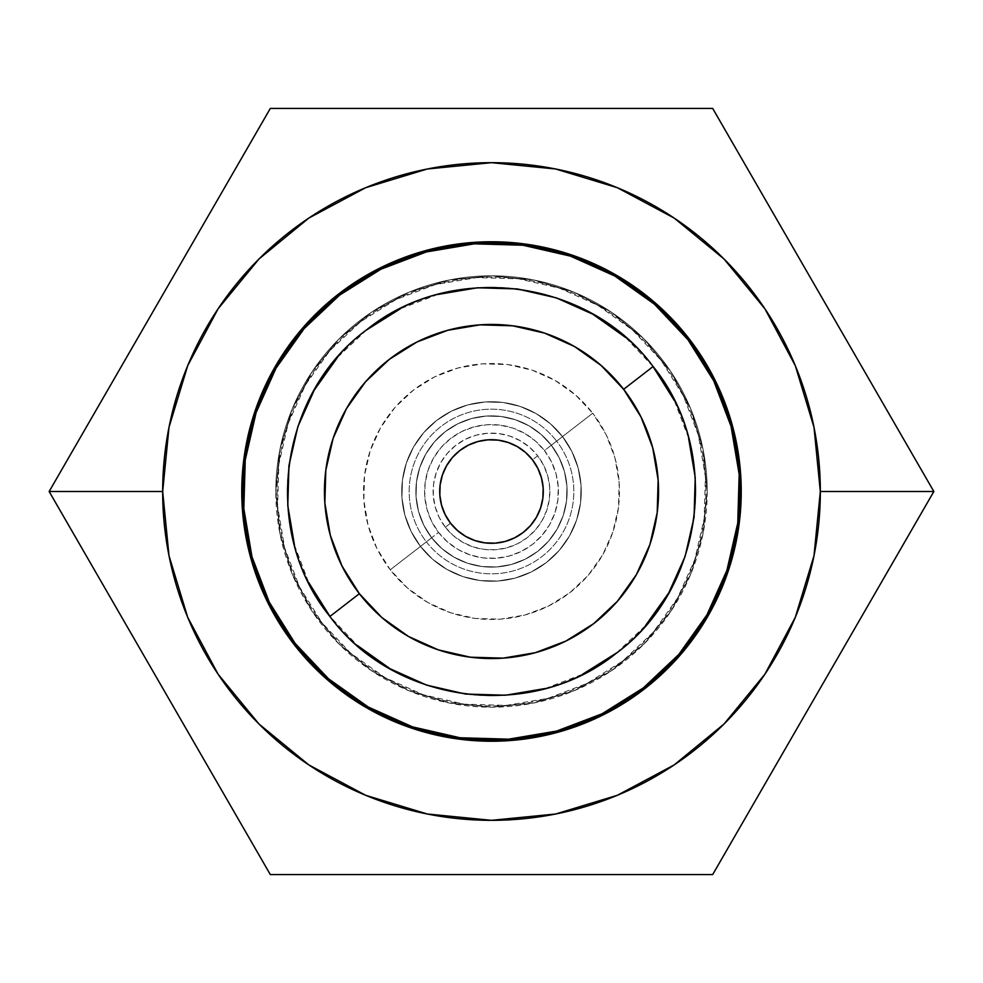 <?xml version="1.0" encoding="UTF-8"?>
<svg xmlns="http://www.w3.org/2000/svg" width="983" height="983" viewBox="0 0 983 983"><rect width="100%" height="100%" fill="white"/><g stroke="black" fill="none" stroke-linecap="round" stroke-linejoin="round"><path stroke-width="0.74" stroke-dasharray="4.92 3.69" d="M707.207 491.5A215.707 215.707 0 0 1 491.5 707.207A215.707 215.707 0 0 1 275.793 491.5A215.707 215.707 0 0 0 491.5 707.207A215.707 215.707 0 0 0 707.207 491.5L703.066 533.585L690.791 574.047L670.861 611.34L644.037 644.037L611.34 670.861L574.047 690.791L533.585 703.066L491.5 707.207L449.415 703.066L408.953 690.791L371.66 670.861L338.963 644.037L312.139 611.34L292.209 574.047L279.934 533.585L275.793 491.5L279.934 449.415L292.209 408.953L312.139 371.66L338.963 338.963L371.66 312.139L408.953 292.209L449.415 279.934L491.5 275.793L533.585 279.934L574.047 292.209L611.34 312.139L644.037 338.963L670.861 371.66L690.791 408.953L703.066 449.415L707.207 491.5L703.066 533.585L690.791 574.047L670.861 611.34L644.037 644.037L611.34 670.861L574.047 690.791L533.585 703.066L491.5 707.207L449.415 703.066L408.953 690.791L371.66 670.861L338.963 644.037L312.139 611.34L292.209 574.047L279.934 533.585L275.793 491.5L279.934 449.415L292.209 408.953L312.139 371.66L338.963 338.963L371.66 312.139L408.953 292.209L449.415 279.934L491.5 275.793L533.585 279.934L574.047 292.209L611.34 312.139L644.037 338.963L670.861 371.66L690.791 408.953L703.066 449.415L707.207 491.5A215.707 215.707 0 0 0 491.5 275.793A215.707 215.707 0 0 0 275.793 491.5A215.707 215.707 0 0 1 491.5 275.793A215.707 215.707 0 0 1 707.207 491.5M246.549 442.78L241.757 491.5A249.743 249.743 0 0 0 491.5 741.243A249.743 249.743 0 0 0 741.243 491.5A249.743 249.743 0 0 0 491.5 241.757A249.743 249.743 0 0 0 241.757 491.5L246.549 540.22M906.203 443.616L933.85 491.5L820.326 491.5A328.826 328.826 0 0 0 491.5 162.674A328.826 328.826 0 0 0 162.674 491.5L49.15 491.5L104.444 395.731L49.15 491.5L162.674 491.5L168.99 555.653L187.704 617.336L218.091 674.191M850.909 347.847L740.322 156.297M547.126 108.413L436.501 108.413M381.109 108.413L325.668 108.413M270.325 108.413L242.678 156.297M258.984 724.016L308.723 764.848M308.809 764.909L365.664 795.296L427.347 814.01L491.5 820.326L555.653 814.01L617.336 795.296L674.191 764.909M724.016 724.016L764.848 674.277M764.909 674.191L795.296 617.336L814.01 555.653L820.326 491.5L814.01 427.347L795.296 365.664L764.909 308.809M724.016 258.984L674.277 218.152M674.191 218.091L617.336 187.704L555.653 168.99L491.5 162.674L427.347 168.99L365.664 187.704L308.809 218.091M258.984 258.984L218.152 308.711M218.091 308.809L187.704 365.664L168.99 427.347L162.674 491.5A328.826 328.826 0 0 0 491.5 820.326A328.826 328.826 0 0 0 820.326 491.5L933.85 491.5L850.909 635.153M76.797 539.384L49.15 491.5L76.797 539.384M104.444 587.269L187.384 730.934M325.668 874.587L381.109 874.587L325.668 874.587M436.501 874.587L547.126 874.587M657.541 874.587L602.358 874.587L657.541 874.587M740.322 826.703L712.675 874.587L740.322 826.703M795.616 730.934L933.85 491.5L878.556 395.731M215.031 778.819L270.325 874.587M215.031 204.181L104.444 395.731M712.675 108.413L602.358 108.413M736.451 540.22L741.243 491.5L736.451 442.78M722.235 395.928L699.159 352.75M668.096 314.904L630.25 283.841L587.072 260.765M540.22 246.549L491.5 241.757L442.78 246.549M395.928 260.765L352.75 283.841M314.904 314.904L283.841 352.75L260.765 395.928M260.765 587.072L283.841 630.25M314.904 668.096L352.75 699.159L395.928 722.235M442.78 736.451L491.5 741.243L540.22 736.451M587.072 722.235L630.25 699.159M668.096 668.096L699.159 630.25L722.235 587.072M592.724 413.216L556.624 441.146A82.314 82.314 0 0 1 541.854 556.624A82.314 82.314 0 0 1 426.376 541.854L390.276 569.784A127.974 127.974 0 0 0 569.784 592.724A127.974 127.974 0 0 0 592.724 413.216L606.056 434.461L614.977 457.906L619.167 482.653L618.442 507.719L612.827 532.172L602.567 555.063L588.031 575.51L569.784 592.724L548.539 606.056L525.094 614.977L500.347 619.167L475.281 618.442L450.828 612.827L427.937 602.567L407.49 588.031L390.276 569.784L376.944 548.539L368.023 525.094L363.833 500.347L364.558 475.281L370.173 450.828L380.433 427.937L394.969 407.49L413.216 390.276L434.461 376.944L457.906 368.023L482.653 363.833L507.719 364.558L532.172 370.173L555.063 380.433L575.51 394.969L592.724 413.216A127.974 127.974 0 0 0 413.216 390.276A127.974 127.974 0 0 0 390.276 569.784L426.376 541.854A82.314 82.314 0 0 1 441.146 426.376A82.314 82.314 0 0 1 556.624 441.146L551.328 445.238A75.63 75.63 0 0 0 445.238 431.672A75.63 75.63 0 0 0 431.672 537.762L420.491 546.413A89.772 89.772 0 0 1 436.587 420.491A89.772 89.772 0 0 1 562.509 436.587L551.328 445.238A75.63 75.63 0 0 0 445.238 431.672A75.63 75.63 0 0 0 431.672 537.762L420.491 546.413A89.772 89.772 0 0 1 436.587 420.491A89.772 89.772 0 0 1 562.509 436.587L551.328 445.238A75.63 75.63 0 0 0 445.238 431.672A75.63 75.63 0 0 0 431.672 537.762L420.491 546.413A89.772 89.772 0 0 1 436.587 420.491A89.772 89.772 0 0 1 562.509 436.587L551.328 445.238A75.63 75.63 0 0 0 445.238 431.672A75.63 75.63 0 0 0 431.672 537.762L420.491 546.413A89.772 89.772 0 0 1 436.587 420.491A89.772 89.772 0 0 1 562.509 436.587L551.328 445.238A75.63 75.63 0 0 0 445.238 431.672A75.63 75.63 0 0 0 431.672 537.762L441.846 548.551L453.937 557.14L467.466 563.21L481.916 566.515L496.734 566.945L511.357 564.475L525.205 559.204L537.762 551.328L548.551 541.154L557.14 529.063L563.21 515.534L566.515 501.084L566.945 486.266L564.475 471.643L559.204 457.795L551.328 445.238L541.154 434.449L529.063 425.86L515.534 419.79L501.084 416.485L486.266 416.055L471.643 418.525L457.795 423.796L445.238 431.672L434.449 441.846L425.86 453.937L419.79 467.466L416.485 481.916L416.055 496.734L418.525 511.357L423.796 525.205L431.672 537.762A75.63 75.63 0 0 0 537.762 551.328A75.63 75.63 0 0 0 551.328 445.238L544.435 450.558A66.918 66.918 0 0 0 450.558 438.565A66.918 66.918 0 0 0 438.565 532.442L420.491 546.413A89.772 89.772 0 0 1 436.587 420.491A89.772 89.772 0 0 1 562.509 436.587A89.772 89.772 0 0 1 546.413 562.509A89.772 89.772 0 0 1 420.491 546.413L438.565 532.442L447.572 541.977L458.262 549.583L470.23 554.953L483.022 557.877L496.132 558.258L509.059 556.071L521.322 551.402L532.442 544.435L541.977 535.428L549.583 524.738L554.953 512.77L557.877 499.978L558.258 486.868L556.071 473.941L551.402 461.678L544.435 450.558L535.428 441.023L524.738 433.417L512.77 428.047L499.978 425.123L486.868 424.742L473.941 426.929L461.678 431.598L450.558 438.565L441.023 447.572L433.417 458.262L428.047 470.23L425.123 483.022L424.742 496.132L426.929 509.059L431.598 521.322L438.565 532.442A66.918 66.918 0 0 0 532.442 544.435A66.918 66.918 0 0 0 544.435 450.558L562.509 436.587L571.86 451.492L578.127 467.933L581.051 485.295L580.548 502.878L576.616 520.032L569.415 536.091L559.216 550.431L546.413 562.509L531.508 571.86L515.067 578.127L497.705 581.051L480.122 580.548L462.968 576.616L446.909 569.415L432.569 559.216L420.491 546.413L411.14 531.508L404.873 515.067L401.949 497.705L402.452 480.122L406.384 462.968L413.585 446.909L423.784 432.569L436.587 420.491L451.492 411.14L467.933 404.873L485.295 401.949L502.878 402.452L520.032 406.384L536.091 413.585L550.431 423.784L562.509 436.587A89.772 89.772 0 0 1 546.413 562.509A89.772 89.772 0 0 1 420.491 546.413L431.672 537.762L441.846 548.551L453.937 557.14L467.466 563.21L481.916 566.515L496.734 566.945L511.357 564.475L525.205 559.204L537.762 551.328L548.551 541.154L557.14 529.063L563.21 515.534L566.515 501.084L566.945 486.266L564.475 471.643L559.204 457.795L551.328 445.238L541.154 434.449L529.063 425.86L515.534 419.79L501.084 416.485L486.266 416.055L471.643 418.525L457.795 423.796L445.238 431.672L434.449 441.846L425.86 453.937L419.79 467.466L416.485 481.916L416.055 496.734L418.525 511.357L423.796 525.205L431.672 537.762A75.63 75.63 0 0 0 537.762 551.328A75.63 75.63 0 0 0 551.328 445.238L562.509 436.587L571.86 451.492L578.127 467.933L581.051 485.295L580.548 502.878L576.616 520.032L569.415 536.091L559.216 550.431L546.413 562.509L531.508 571.86L515.067 578.127L497.705 581.051L480.122 580.548L462.968 576.616L446.909 569.415L432.569 559.216L420.491 546.413L411.14 531.508L404.873 515.067L401.949 497.705L402.452 480.122L406.384 462.968L413.585 446.909L423.784 432.569L436.587 420.491L451.492 411.14L467.933 404.873L485.295 401.949L502.878 402.452L520.032 406.384L536.091 413.585L550.431 423.784L562.509 436.587A89.772 89.772 0 0 1 546.413 562.509A89.772 89.772 0 0 1 420.491 546.413L431.672 537.762L441.846 548.551L453.937 557.14L467.466 563.21L481.916 566.515L496.734 566.945L511.357 564.475L525.205 559.204L537.762 551.328L548.551 541.154L557.14 529.063L563.21 515.534L566.515 501.084L566.945 486.266L564.475 471.643L559.204 457.795L551.328 445.238L541.154 434.449L529.063 425.86L515.534 419.79L501.084 416.485L486.266 416.055L471.643 418.525L457.795 423.796L445.238 431.672L434.449 441.846L425.86 453.937L419.79 467.466L416.485 481.916L416.055 496.734L418.525 511.357L423.796 525.205L431.672 537.762A75.63 75.63 0 0 0 537.762 551.328A75.63 75.63 0 0 0 551.328 445.238L562.509 436.587L571.86 451.492L578.127 467.933L581.051 485.295L580.548 502.878L576.616 520.032L569.415 536.091L559.216 550.431L546.413 562.509L531.508 571.86L515.067 578.127L497.705 581.051L480.122 580.548L462.968 576.616L446.909 569.415L432.569 559.216L420.491 546.413L411.14 531.508L404.873 515.067L401.949 497.705L402.452 480.122L406.384 462.968L413.585 446.909L423.784 432.569L436.587 420.491L451.492 411.14L467.933 404.873L485.295 401.949L502.878 402.452L520.032 406.384L536.091 413.585L550.431 423.784L562.509 436.587A89.772 89.772 0 0 1 546.413 562.509A89.772 89.772 0 0 1 420.491 546.413L431.672 537.762L441.846 548.551L453.937 557.14L467.466 563.21L481.916 566.515L496.734 566.945L511.357 564.475L525.205 559.204L537.762 551.328L548.551 541.154L557.14 529.063L563.21 515.534L566.515 501.084L566.945 486.266L564.475 471.643L559.204 457.795L551.328 445.238L541.154 434.449L529.063 425.86L515.534 419.79L501.084 416.485L486.266 416.055L471.643 418.525L457.795 423.796L445.238 431.672L434.449 441.846L425.86 453.937L419.79 467.466L416.485 481.916L416.055 496.734L418.525 511.357L423.796 525.205L431.672 537.762A75.63 75.63 0 0 0 537.762 551.328A75.63 75.63 0 0 0 551.328 445.238L562.509 436.587L571.86 451.492L578.127 467.933L581.051 485.295L580.548 502.878L576.616 520.032L569.415 536.091L559.216 550.431L546.413 562.509L531.508 571.86L515.067 578.127L497.705 581.051L480.122 580.548L462.968 576.616L446.909 569.415L432.569 559.216L420.491 546.413L411.14 531.508L404.873 515.067L401.949 497.705L402.452 480.122L406.384 462.968L413.585 446.909L423.784 432.569L436.587 420.491L451.492 411.14L467.933 404.873L485.295 401.949L502.878 402.452L520.032 406.384L536.091 413.585L550.431 423.784L562.509 436.587A89.772 89.772 0 0 1 546.413 562.509A89.772 89.772 0 0 1 420.491 546.413L431.672 537.762L441.846 548.551L453.937 557.14L467.466 563.21L481.916 566.515L496.734 566.945L511.357 564.475L525.205 559.204L537.762 551.328L548.551 541.154L557.14 529.063L563.21 515.534L566.515 501.084L566.945 486.266L564.475 471.643L559.204 457.795L551.328 445.238L541.154 434.449L529.063 425.86L515.534 419.79L501.084 416.485L486.266 416.055L471.643 418.525L457.795 423.796L445.238 431.672L434.449 441.846L425.86 453.937L419.79 467.466L416.485 481.916L416.055 496.734L418.525 511.357L423.796 525.205L431.672 537.762A75.63 75.63 0 0 0 537.762 551.328A75.63 75.63 0 0 0 551.328 445.238L556.624 441.146A82.314 82.314 0 0 1 541.854 556.624A82.314 82.314 0 0 1 426.376 541.854A82.314 82.314 0 0 1 441.146 426.376A82.314 82.314 0 0 1 556.624 441.146L592.724 413.216M532.467 459.811A51.792 51.792 0 0 1 523.189 532.467A51.792 51.792 0 0 1 450.533 523.189L445.324 527.207A58.366 58.366 0 0 0 527.207 537.676A58.366 58.366 0 0 0 537.676 455.793L532.467 459.811A51.792 51.792 0 0 0 459.811 450.533A51.792 51.792 0 0 0 450.533 523.189A51.792 51.792 0 0 0 523.189 532.467A51.792 51.792 0 0 0 532.467 459.811L537.676 455.793A58.366 58.366 0 0 0 455.793 445.324A58.366 58.366 0 0 0 445.324 527.207L450.533 523.189A51.792 51.792 0 0 1 459.811 450.533A51.792 51.792 0 0 1 532.467 459.811M329.969 616.427A204.206 204.206 0 0 0 616.427 653.031A204.206 204.206 0 0 0 653.031 366.573A204.206 204.206 0 0 1 616.427 653.031A204.206 204.206 0 0 1 329.969 616.427A204.206 204.206 0 0 0 616.427 653.031A204.206 204.206 0 0 0 653.031 366.573A204.206 204.206 0 0 0 366.573 329.969A204.206 204.206 0 0 0 329.969 616.427A204.206 204.206 0 0 1 366.573 329.969A204.206 204.206 0 0 1 653.031 366.573A204.206 204.206 0 0 0 366.573 329.969A204.206 204.206 0 0 0 329.969 616.427L357.443 645.536M739.179 474.408L731.057 426.339L713.744 380.851L687.891 339.626A248.269 248.269 0 0 0 339.626 295.109A248.269 248.269 0 0 0 295.109 643.374L328.519 678.774L368.183 706.974L412.59 726.892M321.908 622.657A214.392 214.392 0 0 1 360.343 321.908A214.392 214.392 0 0 1 661.092 360.343A214.392 214.392 0 0 0 360.343 321.908A214.392 214.392 0 0 0 321.908 622.657L350.747 653.228L385.004 677.582L423.354 694.772L464.32 704.172L506.331 705.389L547.777 698.385L587.048 683.431L622.657 661.092L653.228 632.253L677.582 597.996L694.772 559.646L704.172 518.68L705.389 476.669L698.385 435.223L683.431 395.952L661.092 360.343L632.253 329.772L597.996 305.418L559.646 288.228L518.68 278.828L476.669 277.611L435.223 284.615L395.952 299.569L360.343 321.908L329.772 350.747L305.418 385.004L288.228 423.354L278.828 464.32L277.611 506.331L284.615 547.777L299.569 587.048L321.908 622.657A214.392 214.392 0 0 0 622.657 661.092A214.392 214.392 0 0 0 661.092 360.343A214.392 214.392 0 0 1 622.657 661.092A214.392 214.392 0 0 1 321.908 622.657L299.569 587.048L284.615 547.777L277.611 506.331L278.828 464.32L288.216 423.354L305.418 385.004L329.772 350.747L360.343 321.908L395.952 299.569L435.223 284.615L476.669 277.611L518.68 278.828L559.646 288.216L597.996 305.418L632.253 329.772L661.092 360.343L683.431 395.952L698.385 435.223L705.389 476.669L704.172 518.68L694.784 559.646L677.582 597.996L653.228 632.253L622.657 661.092L587.048 683.431L547.777 698.385L506.331 705.389L464.32 704.172L423.354 694.784L385.004 677.582L350.747 653.228L321.908 622.657M508.592 739.179L556.661 731.057L602.149 713.744M643.312 687.94L678.774 654.481L706.974 614.817L726.892 570.41L737.766 522.968M243.821 508.592L251.943 556.661L269.256 602.149L295.109 643.374A248.269 248.269 0 0 0 643.374 687.891A248.269 248.269 0 0 0 687.891 339.626L654.481 304.226L614.817 276.026L570.41 256.108M474.408 243.821L426.339 251.943L380.851 269.256L339.626 295.109L304.226 328.519L276.026 368.183L256.108 412.59M545.098 688.542L582.514 674.301M616.427 653.031L645.536 625.557M688.542 437.902L674.301 400.486M653.031 366.573L625.557 337.464M437.902 294.458L400.486 308.699M366.573 329.969L337.464 357.443M294.458 545.098L308.699 582.514M445.324 527.207L439.254 517.513L435.174 506.823L433.27 495.543L433.601 484.103L436.157 472.946L440.839 462.514L447.474 453.188L455.793 445.324L465.487 439.254L476.177 435.174L487.457 433.27L498.897 433.601L510.054 436.157L520.486 440.839L529.812 447.474L537.676 455.793L543.746 465.487L547.826 476.177L549.73 487.457L549.399 498.897L546.843 510.054L542.161 520.486L535.526 529.812L527.207 537.676L517.513 543.746L506.823 547.826L495.543 549.73L484.103 549.399L472.946 546.843L462.514 542.161L453.188 535.526L445.324 527.207M562.509 436.587L571.86 451.492L578.127 467.933L581.051 485.295L580.548 502.878L576.616 520.032L569.415 536.091L559.216 550.431L546.413 562.509L531.508 571.86L515.067 578.127L497.705 581.051L480.122 580.548L462.968 576.616L446.909 569.415L432.569 559.216L420.491 546.413L411.14 531.508L404.873 515.067L401.949 497.705L402.452 480.122L406.384 462.968L413.585 446.909L423.784 432.569L436.587 420.491L451.492 411.14L467.933 404.873L485.295 401.949L502.878 402.452L520.032 406.384L536.091 413.585L550.431 423.784L562.509 436.587"/><path stroke-width="1.47" d="M741.243 491.5A249.743 249.743 0 0 1 491.5 741.243A249.743 249.743 0 0 1 241.757 491.5L246.549 442.78L260.765 395.928L283.841 352.75L314.904 314.904L352.75 283.841L395.928 260.765L442.78 246.549L491.5 241.757L540.22 246.549L587.072 260.765L630.25 283.841L668.096 314.904L699.159 352.75L722.235 395.928L736.451 442.78L741.243 491.5L736.451 540.22L722.235 587.072L699.159 630.25L668.096 668.096L630.25 699.159L587.072 722.235L540.22 736.451L491.5 741.243L442.78 736.451L395.928 722.235L352.75 699.159L314.904 668.096L283.841 630.25L260.765 587.072L246.549 540.22L241.757 491.5A249.743 249.743 0 0 1 491.5 241.757A249.743 249.743 0 0 1 741.243 491.5M740.322 156.297L933.85 491.5L712.675 874.587L270.325 874.587L49.15 491.5L162.674 491.5A328.826 328.826 0 0 1 491.5 162.674A328.826 328.826 0 0 1 820.326 491.5L933.85 491.5L712.675 108.413L270.325 108.413L49.15 491.5L270.325 108.413L547.126 108.413M878.556 395.731L906.203 443.616M436.501 108.413L712.675 108.413L850.909 347.847M325.668 108.413L381.109 108.413M242.678 156.297L270.325 108.413M218.152 308.711L187.704 365.664L168.99 427.347L162.674 491.5L168.99 555.653L187.704 617.336L218.091 674.191L258.984 724.016L308.809 764.909L365.664 795.296L427.347 814.01L491.5 820.326L555.653 814.01L617.336 795.296L674.191 764.909L724.016 724.016L764.909 674.191L795.296 617.336L814.01 555.653L820.326 491.5A328.826 328.826 0 0 1 491.5 820.326A328.826 328.826 0 0 1 162.674 491.5L49.15 491.5L104.444 587.269M850.909 635.153L933.85 491.5L820.326 491.5L814.01 427.347L795.296 365.664L764.909 308.809L724.016 258.984L674.191 218.091L617.336 187.704L555.653 168.99L491.5 162.674L427.347 168.99L365.664 187.704L308.809 218.091L258.984 258.984L218.091 308.809M491.844 874.587L436.501 874.587L491.844 874.587M823.263 683.038L795.616 730.934L823.263 683.038M270.325 874.587L215.031 778.819L270.325 874.587L436.501 874.587M104.444 395.731L215.031 204.181M602.358 108.413L712.675 108.413M547.126 874.587L712.675 874.587L795.616 730.934M187.384 730.934L215.031 778.819M218.091 674.191L258.984 724.016M674.191 764.909L724.016 724.016M764.909 308.809L724.016 258.984M308.809 218.091L258.984 258.984M736.451 442.78L722.235 395.928M699.159 352.75L668.096 314.904M587.072 260.765L540.22 246.549M442.78 246.549L395.928 260.765M352.75 283.841L314.904 314.904M260.765 395.928L246.549 442.78M246.549 540.22L260.765 587.072M283.841 630.25L314.904 668.096M395.928 722.235L442.78 736.451M540.22 736.451L587.072 722.235M630.25 699.159L668.096 668.096M722.235 587.072L736.451 540.22M532.467 459.811A51.792 51.792 0 0 1 523.189 532.467A51.792 51.792 0 0 1 450.533 523.189L457.5 530.562L465.77 536.448L475.035 540.601L484.938 542.874L495.088 543.169L505.09 541.473L514.588 537.861L523.189 532.467L530.562 525.5L536.448 517.23L540.601 507.965L542.874 498.062L543.169 487.912L541.473 477.91L537.861 468.412L532.467 459.811L525.5 452.438L517.23 446.552L507.965 442.399L498.062 440.126L487.912 439.831L477.91 441.527L468.412 445.139L459.811 450.533L452.438 457.5L446.552 465.77L442.399 475.035L440.126 484.938L439.831 495.088L441.527 505.09L445.139 514.588L450.533 523.189A51.792 51.792 0 0 1 459.811 450.533A51.792 51.792 0 0 1 532.467 459.811M329.895 616.476L359.36 593.695A167.049 167.049 0 0 1 389.305 359.36A167.049 167.049 0 0 1 623.64 389.305L653.105 366.524L623.64 389.305A167.049 167.049 0 0 1 593.695 623.64A167.049 167.049 0 0 1 359.36 593.695L329.895 616.476C260.962 532.012 278.373 394.49 366.524 329.895C451.209 260.827 588.682 278.558 653.105 366.524C722.038 450.988 704.627 588.51 616.476 653.105C531.791 722.173 394.306 704.442 329.895 616.476M412.59 726.892L460.032 737.766L412.59 726.892L368.183 706.974L328.519 678.774L295.109 643.374A248.269 248.269 0 0 1 339.626 295.109A248.269 248.269 0 0 1 687.891 339.626A248.269 248.269 0 0 1 643.374 687.891A248.269 248.269 0 0 1 295.109 643.374L269.256 602.149L251.943 556.661L243.833 508.678L245.234 460.032L243.833 508.678M460.032 737.766L508.678 739.167L460.032 737.766M602.149 713.744L643.374 687.891L602.149 713.744L556.661 731.057L508.678 739.167M737.766 522.968L739.167 474.322L737.766 522.968L726.892 570.41L706.974 614.817L678.774 654.481L643.374 687.891M570.41 256.108L522.968 245.234L474.322 243.833L522.968 245.234L570.41 256.108L614.817 276.026L654.481 304.226L687.891 339.626L713.744 380.851L731.057 426.339L739.167 474.322M256.108 412.59L245.234 460.032L256.108 412.59L276.026 368.183L304.226 328.519L339.626 295.109L380.851 269.256L426.339 251.943L474.322 243.833M357.443 645.536L390.067 668.735L426.597 685.114L465.61 694.059L505.631 695.214L545.098 688.542M582.514 674.301L616.427 653.031M645.536 625.557L668.735 592.933L685.114 556.403L694.059 517.39L695.214 477.369L688.542 437.902M674.301 400.486L653.031 366.573M625.557 337.464L592.933 314.265L556.403 297.886L517.39 288.941L477.369 287.786L437.902 294.458M400.486 308.699L366.573 329.969M337.464 357.443L314.265 390.067L297.886 426.597L288.941 465.61L287.786 505.631L294.458 545.098M308.699 582.514L329.969 616.427M623.64 389.305L641.039 417.05L652.687 447.658L658.143 479.95L657.197 512.671L649.886 544.594L636.48 574.477L617.508 601.166L593.695 623.64L565.95 641.039L535.342 652.687L503.05 658.143L470.329 657.197L438.406 649.886L408.523 636.48L381.834 617.508L359.36 593.695L341.961 565.95L330.313 535.342L324.857 503.05L325.803 470.329L333.114 438.406L346.52 408.523L365.492 381.834L389.305 359.36L417.05 341.961L447.658 330.313L479.95 324.857L512.671 325.803L544.594 333.114L574.477 346.52L601.166 365.492L623.64 389.305"/></g></svg>

